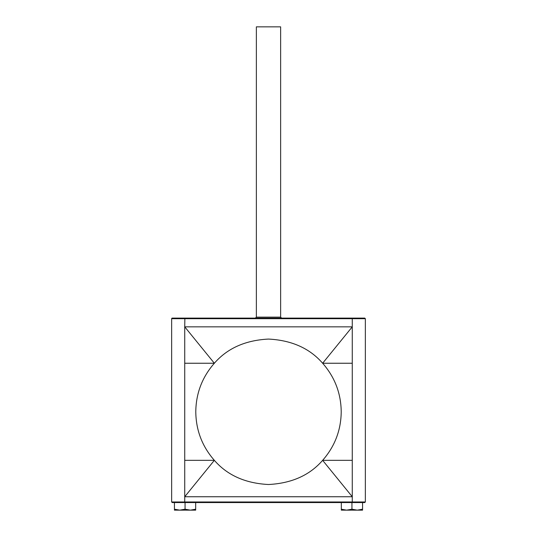<?xml version="1.0" encoding="UTF-8"?>
<svg xmlns="http://www.w3.org/2000/svg" width="537" height="537" viewBox="0 0 537 537"><rect width="100%" height="100%" fill="white"/><g stroke="black" fill="none" stroke-linecap="round" stroke-linejoin="round"><path stroke-width="0.81" d="M256.364 317.132L280.636 317.132L281.61 318.105L364.757 318.105L365.341 318.683L352.265 318.683L352.265 363.247L322.643 363.247C309.681 348.305 291.638 340.25 268.5 339.075C245.362 340.25 227.319 348.305 214.357 363.247C202.194 377.142 196.005 393.326 195.783 411.792C195.998 430.258 202.187 446.442 214.357 460.33L184.735 496.738L184.735 460.33L214.357 460.33C227.319 475.272 245.362 483.327 268.5 484.508C291.638 483.327 309.681 475.272 322.643 460.33C334.82 446.408 341.008 430.224 341.217 411.792C341.008 393.353 334.82 377.169 322.643 363.247L352.265 326.838L184.735 326.838L184.735 363.247L214.357 363.247L184.735 326.838L184.869 318.105L352.131 318.105L352.265 318.683L171.659 318.683A0.584 0.584 0 0 1 172.243 318.105L255.39 318.105L256.364 317.132L256.364 26.85L280.636 26.85L280.636 317.132M195.676 509.204L190.367 510.15L195.676 510.15L195.676 502.565L185.057 502.565L185.057 509.204L179.747 510.15L174.438 509.204L174.438 502.565M174.438 509.204L174.438 510.15L190.367 510.15L185.057 509.204M362.562 509.204L357.253 510.15L362.562 510.15L362.562 502.565M351.943 509.204L346.633 510.15L357.253 510.15L351.943 509.204L351.943 502.565M341.324 509.204L341.324 510.15L346.633 510.15L341.324 509.204L341.324 502.565L195.676 502.565M365.341 501.981L364.757 502.565L172.243 502.565L171.659 501.981L184.735 501.981L184.735 496.738L352.265 496.738L352.265 460.33L322.643 460.33L352.265 496.738L352.265 501.981L365.341 501.981L365.341 318.683M352.265 460.33L352.265 363.247M184.735 363.247L184.735 460.33M352.131 502.565L352.265 501.981L184.735 501.981L184.869 502.565M171.659 501.981L171.659 318.683"/></g></svg>
